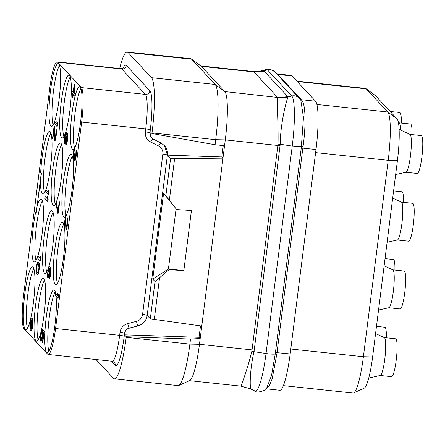 <?xml version="1.0" encoding="UTF-8"?>
<svg xmlns="http://www.w3.org/2000/svg" width="445" height="445" viewBox="0 0 445 445"><rect width="100%" height="100%" fill="white"/><g stroke="black" fill="none" stroke-linecap="round" stroke-linejoin="round"><path stroke-width="0.67" d="M266.01 388.791L279.861 390.259A42.781 6.469 -83.9 0 0 290.168 353.947L315.995 149.52A42.781 6.469 -83.9 0 0 315.522 101.204L292.081 75.989A42.781 6.469 -83.9 0 0 291.28 75.533L276.484 73.714M283.398 385.637L353.096 393.035A42.781 6.469 -83.9 0 0 353.68 392.929L364.233 388.157A36.902 5.579 -83.9 0 0 372.615 356.929L397.43 160.523A36.902 5.579 -83.9 0 0 397.023 118.843L375.513 95.703A36.902 5.579 -83.9 0 0 375.296 95.508L365.985 88.633A42.781 6.469 -83.9 0 0 365.434 88.405L296.859 81.124M353.68 392.929A42.781 6.469 -83.9 0 0 363.398 356.723L388.212 160.317A42.781 6.469 -83.9 0 0 387.74 111.995L366.235 88.855A42.781 6.469 -83.9 0 0 365.985 88.633M292.081 75.989L277.864 74.476L277.302 74.048M315.995 149.52L302.839 148.124L303.028 146.689C306.021 125.785 305.721 104.414 301.771 100.225L301.304 99.697L315.522 101.204M266.015 388.785L269.103 386.316L272.129 379.023L276.846 353.986L302.839 148.124L301.243 148.09L303.468 117.502L300.787 99.986L275.244 72.19A8.149 7.988 -42.9 0 0 267.484 69.91A44.328 6.703 -83.9 0 0 266.277 69.47C268.062 68.33 271.05 69.236 275.244 72.19M189.436 380.664L240.912 386.127L251.002 389.058L254.991 391.033C256.487 392.534 259.624 392.262 264.397 390.209L266.716 387.968L271.517 375.536L275.238 354.02L301.243 148.09M96.037 359.538L113.497 378.328A48.889 7.398 96.1 0 0 114.415 378.845A48.889 7.398 96.1 0 0 126.196 337.343L189.882 344.107A48.889 7.398 96.1 0 1 178.773 385.481L189.737 380.525A42.781 6.469 -83.9 0 0 199.46 344.319L189.882 344.107L190.521 339.046L126.269 336.743L124.505 334.846L124.683 333.444C125.134 330.763 126.658 329.022 129.267 328.221L138.017 325.912C143.229 324.316 146.283 320.834 147.184 315.466L150.315 318.837L155.021 281.557L169.083 269.687L183.835 270.616L191.433 210.491L176.676 209.562L169.356 200.211L174.607 158.643L222.978 158.153L224.553 145.682L215.063 144.736L215.703 139.68L152.018 132.916A48.889 7.398 96.1 0 0 151.478 77.697L128.043 52.482A48.889 7.398 96.1 0 0 127.125 51.965L190.81 58.723A48.889 7.398 96.1 0 1 191.439 58.985A48.889 7.398 96.1 0 1 191.728 59.241L128.043 52.482M277.446 97.433A30.349 29.431 175.2 0 0 288.071 96.927C286.313 100.754 280.522 123.037 280.172 144.241L280.044 145.754A6.113 0.79 -172.8 0 0 277.941 145.482L225.281 139.891A42.781 6.469 -83.9 0 0 224.808 91.575L277.446 97.433C276.579 100.481 278.487 122.025 278.036 144.158L251.87 351.211C246.552 372.788 240.072 388.301 240.984 385.965M150.315 318.837L201.763 326.057L199.46 344.319L252.115 349.909A6.119 0.79 -172.8 0 1 254.223 350.182L253.973 351.678C249.261 372.504 249.84 390.638 251.18 389.019M201.763 326.057L222.978 158.153L221.838 156.929L223.273 145.554M200.856 65.938L252.332 71.4L253.923 71.934L201.374 66.361L224.808 91.575L215.163 84.461A48.889 7.398 96.1 0 1 215.703 139.68L225.281 139.891L224.553 145.682M151.478 77.697L215.163 84.461L191.728 59.241L201.374 66.361A42.781 6.469 -83.9 0 0 201.123 66.133L191.439 58.985M252.332 71.4L263.818 70.816L267.484 69.91L291.748 96.02A8.149 7.988 -42.9 0 1 299.507 98.295M253.511 71.695A30.46 29.431 105.2 0 0 263.818 70.816L288.071 96.927L291.748 96.02A44.328 6.703 -83.9 0 1 292.243 146.082A8.149 1.051 7.2 0 0 301.443 146.583L303.028 146.689M221.838 156.929L167.442 155.133L164.389 145.548L161.118 143.084L153.163 139.051L151.528 137.816L149.998 133.022L150.176 131.625L151.945 133.522L152.018 132.916M215.063 144.736L151.945 133.522M155.021 281.557L152.746 279.11L163.582 193.33L165.857 195.778L170.569 158.498L174.607 158.643M170.569 158.498L167.398 155.088A12.221 11.982 137.1 0 0 164.361 145.521M154.282 319.538L159.532 277.975M163.582 193.33L176.676 209.562M165.857 195.778L169.356 200.211M190.521 339.046L200.189 338.534L199.048 337.31L200.495 325.885M199.048 337.31L124.505 334.846M152.746 279.11L168.421 268.975L169.083 269.687M176.07 208.905L168.421 268.975M183.835 270.616L168.477 268.986M178.773 385.481A48.889 7.398 96.1 0 1 178.1 385.604L114.415 378.845M126.196 337.343L126.269 336.743M49.801 87.832L23.724 294.262A30.555 4.622 -83.9 0 0 24.063 328.772L47.637 354.137A30.555 4.622 -83.9 0 0 48.21 354.459A30.555 4.622 -83.9 0 0 55.569 328.527L81.652 122.091A30.555 4.622 -83.9 0 0 81.313 87.582L57.739 62.217A30.555 4.622 -83.9 0 0 57.166 61.894A30.555 4.622 -83.9 0 0 49.801 87.832M65.326 133.138A31.578 4.778 96.1 0 1 62.189 137.967A31.578 4.778 96.1 0 1 61.599 137.627A31.578 4.778 96.1 0 1 61.004 104.008A31.578 4.778 96.1 0 1 68.858 75.166A31.578 4.778 96.1 0 1 69.448 75.5A31.578 4.778 96.1 0 1 70.944 99.407A31.578 4.778 96.1 0 1 65.587 132.365M53.038 205.373A31.578 4.778 96.1 0 1 52.443 171.748A31.578 4.778 96.1 0 1 60.298 142.906A31.578 4.778 96.1 0 1 60.893 143.24A31.578 4.778 96.1 0 1 61.488 176.865A31.578 4.778 96.1 0 1 53.634 205.707A31.578 4.778 96.1 0 1 53.038 205.373M47.932 269.403A31.578 4.778 96.1 0 1 45.073 273.447A31.578 4.778 96.1 0 1 44.483 273.113A31.578 4.778 96.1 0 1 43.888 239.493A31.578 4.778 96.1 0 1 51.742 210.646A31.578 4.778 96.1 0 1 52.332 210.986A31.578 4.778 96.1 0 1 53.889 233.925A31.578 4.778 96.1 0 1 48.839 266.661M41.012 331.731A31.578 4.778 96.1 0 1 36.518 341.187A31.578 4.778 96.1 0 1 35.928 340.853A31.578 4.778 96.1 0 1 35.327 307.234A31.578 4.778 96.1 0 1 43.182 278.392A31.578 4.778 96.1 0 1 43.777 278.726A31.578 4.778 96.1 0 1 45.462 299.39A31.578 4.778 96.1 0 1 41.151 331.169M50.875 126.091A31.578 4.778 96.1 0 1 50.274 92.465A31.578 4.778 96.1 0 1 58.128 63.624A31.578 4.778 96.1 0 1 58.723 63.958A31.578 4.778 96.1 0 1 59.319 97.583A31.578 4.778 96.1 0 1 51.464 126.425A31.578 4.778 96.1 0 1 50.875 126.091M25.198 329.317A31.578 4.778 96.1 0 1 24.603 295.691A31.578 4.778 96.1 0 1 32.457 266.85A31.578 4.778 96.1 0 1 33.047 267.184A31.578 4.778 96.1 0 1 33.648 300.809A31.578 4.778 96.1 0 1 25.793 329.65A31.578 4.778 96.1 0 1 25.198 329.317M36.167 213.366L41.43 173.3L39.299 171.203L34.237 211.286L36.167 213.366L41.229 173.283L39.299 171.203M37.564 256.848A31.578 4.778 96.1 0 1 34.348 261.905A31.578 4.778 96.1 0 1 33.759 261.571A31.578 4.778 96.1 0 1 35.567 212.721M37.358 205.534A31.578 4.778 96.1 0 1 41.012 199.11A31.578 4.778 96.1 0 1 41.608 199.443A31.578 4.778 96.1 0 1 43.12 223.084A31.578 4.778 96.1 0 1 37.847 255.986M40.667 172.476A31.578 4.778 96.1 0 1 49.573 131.37A31.578 4.778 96.1 0 1 50.163 131.703A31.578 4.778 96.1 0 1 50.763 165.323A31.578 4.778 96.1 0 1 42.909 194.165A31.578 4.778 96.1 0 1 42.314 193.831A31.578 4.778 96.1 0 1 40.439 181.154M58.006 298.334L58.462 296.348L58.306 293.9L57.633 293.377L57.794 295.819L55.503 293.361L55.252 295.363L58.006 298.334L58.106 293.878L57.633 293.377M57.778 295.614L55.503 293.361M56.064 296.242A31.578 4.778 96.1 0 1 54.062 331.525A31.578 4.778 96.1 0 1 47.242 352.729A31.578 4.778 96.1 0 1 46.653 352.396A31.578 4.778 96.1 0 1 46.052 318.776A31.578 4.778 96.1 0 1 53.906 289.929A31.578 4.778 96.1 0 1 54.501 290.262A31.578 4.778 96.1 0 1 55.664 293.377M66.299 227.351L65.576 215.219L63.858 227.223L64.353 227.556L64.436 226.911A31.578 4.778 96.1 0 1 62.823 262.45A31.578 4.778 96.1 0 1 55.803 284.989A31.578 4.778 96.1 0 1 55.208 284.655A31.578 4.778 96.1 0 1 54.613 251.03A31.578 4.778 96.1 0 1 62.467 222.189A31.578 4.778 96.1 0 1 63.056 222.522A31.578 4.778 96.1 0 1 64.119 225.153M64.436 226.911L65.365 219.535M64.152 227.54L65.332 218.184L65.854 229.37L66.45 229.436L66.85 228.352L67.857 221.46L67.84 218.412L67.445 217.805L67 224.53L66.105 227.362L65.376 215.196M65.159 216.921A31.578 4.778 96.1 0 1 64.358 217.243A31.578 4.778 96.1 0 1 63.769 216.91A31.578 4.778 96.1 0 1 63.168 183.29A31.578 4.778 96.1 0 1 71.022 154.448A31.578 4.778 96.1 0 1 71.617 154.782A31.578 4.778 96.1 0 1 72.919 158.693M73.03 159.449A31.578 4.778 96.1 0 1 71.968 190.438A31.578 4.778 96.1 0 1 65.882 216.036M73.642 158.248L73.592 154.404L74.832 147.768L74.415 147.896L73.909 149.247L72.947 155.8L73.114 159.772L73.826 159.966L74.215 158.865M74.087 159.488L74.215 157.919L74.309 160.306L74.621 161.018L75.099 160.957L76.462 153.319L76.451 150.271L76.056 149.659L75.778 155.049L75.094 158.871L74.832 159.349L74.565 158.303L74.604 153.786L73.876 157.942L73.559 158.353L73.325 158.103L73.392 154.382L74.632 147.751M74.91 159.204L75.038 154.059L74.604 153.786M74.009 148.886A31.578 4.778 96.1 0 1 72.919 149.503A31.578 4.778 96.1 0 1 72.324 149.17A31.578 4.778 96.1 0 1 71.728 115.55A31.578 4.778 96.1 0 1 79.583 86.708A31.578 4.778 96.1 0 1 80.172 87.042A31.578 4.778 96.1 0 1 81.335 115.155A31.578 4.778 96.1 0 1 74.754 147.762M41.129 339.546L40.996 335.608L42.292 329.033L41.407 330.179L40.501 335.269L40.423 340.119L40.862 341.354L41.602 340.253L42.698 331.57L43.638 332.576L42.414 342.266L42.709 342.578L44.144 331.225L42.62 329.584L41.969 336.848L41.496 338.995L40.901 339.496L40.795 335.586L42.091 329.011M40.862 341.354L41.441 341.02L42.192 338.79L42.898 331.781M42.709 342.578L44.344 331.241L42.62 329.584M49.846 270.76L49.662 268.485L50.09 269.325L50.307 271.834L49.084 278.865L49.501 278.742L50.252 276.512L50.841 271.834L50.769 268.719L50.19 266.961L49.128 266.388L48.388 267.495L47.337 275.844L47.943 278.398L48.828 277.252L49.695 272.496L49.862 268.797M58 214.09L59.719 202.086L59.23 201.746L57.961 211.77L56.343 202.436L56.087 204.444L58 214.09L59.519 202.063L59.23 201.746M58.045 211.114L56.343 202.436M66.667 134.318L66.45 131.92L66.077 131.714L65.009 134.357L64.33 139.702L64.558 143.735L65.109 143.574L65.599 141.822L65.771 144.664L66.327 144.503L67.284 140.603L67.59 134.485L67.206 133.311L66.444 135.141L66.077 131.714M64.731 143.93L65.309 143.596L65.576 142.706M65.949 144.853L66.828 143.713L67.651 139.285L67.79 134.501L67.206 133.311M74.76 96.287L75.216 94.301L74.643 84.583L74.293 84.205L73.08 92.198L72.257 91.314L72.007 93.317L72.824 94.201L72.407 97.544L72.758 97.922L73.18 94.579L74.76 96.287L75.016 94.284L74.443 84.561L74.093 84.183M73.102 92.026L72.257 91.314M72.758 97.922L73.358 94.774M31.15 330.524L31.729 330.19L32.474 327.959L33.108 322.953L33.036 319.838L32.591 318.603L31.656 319.682L30.788 324.438L30.616 328.427L30.054 327.069L29.971 325.084L31.195 318.047L30.616 318.943L29.787 323.365L29.921 329.2L30.699 330.413L31.528 330.168L32.274 327.943L32.908 322.931L32.835 319.816L32.39 318.581M30.616 328.137L30.171 325.1L31.195 318.047M40.184 260.937L40.634 258.957L40.478 256.509L39.805 255.981L39.967 258.428L37.675 255.964L37.425 257.972L40.184 260.937L40.278 256.487L39.805 255.981M39.95 258.222L37.675 255.964M37.208 274.437L37.964 274.292L38.587 273.063L39.477 267.579L39.466 264.525L38.926 262.433L38.203 261.844L37.33 262.422L36.329 266.655L36.295 272.696L36.679 273.87L37.547 274.415L38.771 271.561L39.266 264.502L38.203 261.844M48.538 194.799L48.989 192.819L48.833 190.371L48.16 189.843L48.321 192.29L46.03 189.826L45.779 191.834L48.538 194.799L48.633 190.349L48.16 189.843M48.305 192.084L46.03 189.826M47.693 201.479L48.143 199.499L47.988 197.052L47.52 196.545L47.476 198.971L45.19 196.506L44.934 198.514L47.693 201.479L47.787 197.029L47.32 196.523M47.465 198.765L45.19 196.506M57.144 126.658L57.6 124.672L57.438 122.23L56.971 121.724L56.927 124.149L54.64 121.685L54.385 123.688L57.144 126.658L57.238 122.208L56.771 121.702M56.916 123.938L54.64 121.685M54.974 138.512L54.546 126.697L54.051 126.363L52.532 138.389L52.822 138.701L54.006 129.35L54.524 140.531L54.919 140.581L55.325 139.496L56.092 135.007L56.12 128.967L55.669 135.692L54.78 138.529L54.051 126.363M52.822 138.701L54.04 130.697M54.64 140.659L55.119 140.598L55.525 139.519L56.293 135.03L56.576 131.164L56.12 128.967M119.694 68.53A48.889 7.398 96.1 0 1 127.125 51.965M63.863 136.515A31.578 4.778 96.1 0 1 63.78 106.377A31.578 4.778 96.1 0 1 70.188 76.935M390.165 111.467L399.827 112.496A19.046 2.881 96.1 0 1 401.284 123.054M399.215 122.831L410.557 124.033A19.046 2.881 96.1 0 1 412.009 134.59M398.37 122.442L399.282 122.865A19.046 2.881 96.1 0 1 400.622 130.085M405.918 172.254L417.26 173.455A19.046 2.881 -83.9 0 0 421.849 157.291A19.046 2.881 96.1 0 0 421.282 135.575L409.94 134.373M395.655 174.546L405.996 172.237A19.046 2.881 -83.9 0 0 410.435 156.078A19.046 2.881 96.1 0 0 410.012 134.401L399.104 129.384M380.247 375.48L391.589 376.681A19.046 2.881 -83.9 0 0 396.172 360.517A19.046 2.881 96.1 0 0 395.605 338.801L384.269 337.594M368.76 378.044L380.319 375.463A19.046 2.881 -83.9 0 0 384.764 359.304A19.046 2.881 96.1 0 0 384.335 337.627L375.563 333.589M376.476 326.369L384.88 327.259A19.046 2.881 96.1 0 1 386.338 337.816M388.802 307.734L400.144 308.941A19.046 2.881 -83.9 0 0 404.733 292.771A19.046 2.881 96.1 0 0 404.166 271.061L392.824 269.854M378.539 310.031L388.88 307.718A19.046 2.881 -83.9 0 0 393.319 291.564A19.046 2.881 96.1 0 0 392.896 269.887L384.124 265.849M385.036 258.628L393.441 259.518A19.046 2.881 96.1 0 1 394.899 270.076M397.363 239.994L408.705 241.201A19.046 2.881 -83.9 0 0 413.288 225.031A19.046 2.881 96.1 0 0 412.721 203.315L401.384 202.113M387.1 242.286L397.435 239.977A19.046 2.881 -83.9 0 0 401.874 223.818A19.046 2.881 96.1 0 0 401.451 202.147L392.679 198.108M393.591 190.883L401.996 191.778A19.046 2.881 96.1 0 1 403.454 202.33M74.515 147.823A31.578 4.778 96.1 0 1 74.538 117.586A31.578 4.778 96.1 0 1 80.912 88.477M76.451 150.271L76.056 149.659M76.512 151.856L76.251 150.249M76.462 153.319L76.312 151.834M76.228 155.722L76.262 153.297M76.145 156.39L76.028 155.7M75.789 158.665L75.945 156.367M75.5 159.872L75.589 158.643M75.099 160.957L75.3 159.85M74.621 161.018L74.899 160.934M73.826 159.966L73.887 159.466M73.347 160.028L73.625 159.944M66.032 215.792A31.578 4.778 96.1 0 1 65.943 185.66A31.578 4.778 96.1 0 1 72.357 156.217M67.84 218.412L67.445 217.805M67.907 219.997L67.64 218.389M67.857 221.46L67.707 219.98M67.618 223.863L67.657 221.443M67.451 225.198L67.418 223.841M67.139 227.139L67.251 225.176M66.85 228.352L66.939 227.117M66.45 229.436L66.65 228.33M65.971 229.492L66.249 229.414M57.472 283.537A31.578 4.778 96.1 0 1 57.388 253.405A31.578 4.778 96.1 0 1 63.796 223.957M48.917 351.277A31.578 4.778 96.1 0 1 48.828 321.145A31.578 4.778 96.1 0 1 55.241 291.703M55.308 204.255A31.578 4.778 96.1 0 1 55.219 174.123A31.578 4.778 96.1 0 1 61.627 144.675M46.747 271.995A31.578 4.778 96.1 0 1 46.664 241.863A31.578 4.778 96.1 0 1 53.072 212.421M38.192 339.735A31.578 4.778 96.1 0 1 38.103 309.603A31.578 4.778 96.1 0 1 44.511 280.161M53.139 124.973A31.578 4.778 96.1 0 1 53.05 94.841A31.578 4.778 96.1 0 1 59.463 65.398M44.578 192.713A31.578 4.778 96.1 0 1 44.494 162.581A31.578 4.778 96.1 0 1 50.902 133.138M36.023 260.453A31.578 4.778 96.1 0 1 35.934 230.321A31.578 4.778 96.1 0 1 42.347 200.879M27.462 328.199A31.578 4.778 96.1 0 1 27.379 298.067A31.578 4.778 96.1 0 1 33.787 268.619M48.522 278.064L49.645 270.738M47.943 278.398L48.321 278.047M49.779 266.522L49.128 266.388M50.19 266.961L49.579 266.499M50.563 267.74L49.99 266.939M50.769 268.719L50.363 267.718M50.875 269.976L50.569 268.702M50.841 271.834L50.674 269.954M50.691 273.569L50.641 271.812M50.519 274.904L50.491 273.547M50.252 276.512L50.318 274.882M49.862 277.992L50.051 276.49M49.501 278.742L49.662 277.969M48.316 276.517L47.787 275.95L47.771 272.902L48.255 269.626L48.978 268.124L49.239 271.823L48.316 276.517M48.21 276.59L47.971 272.924L49.067 268.218M64.987 136.615L65.504 134.134L66.038 133.572L65.593 140.297L64.942 142.255L64.659 140.815L65.215 135.341M66.989 140.286L66.16 143.184L65.943 140.676L66.45 136.665L67.056 135.041L66.989 140.286M65.415 135.363L66.005 133.533M65.003 142.127L65.187 136.637M66.238 143.04L66.255 139.296L67.178 135.208M74.148 86.897L74.549 93.778L73.431 92.577L74.148 86.897M74.532 93.572L73.631 92.599L74.215 87.999M31.183 328.666L30.966 326.152L31.334 322.753L32.023 320.456L32.491 320.962L32.212 326.352L31.523 328.644L31.05 328.137M31.25 328.16L31.534 322.77L32.329 320.406M38.459 264.019L38.943 267.573L38.52 270.916L37.758 272.746L36.64 271.55L36.468 268.702L37.135 264.486L37.653 263.529L38.459 264.019M37.758 272.746L36.84 271.567L36.668 268.724L37.091 265.387L37.853 263.551M290.791 349.019L363.398 356.723L372.615 356.929M315.605 152.607L388.212 160.317L397.43 160.523M316.896 104.475L387.74 111.995L397.023 118.843M297.238 81.535L366.235 88.855L375.513 95.703M300.353 99.335A2.036 1.997 -42.9 0 0 301.304 99.697L277.864 74.476A2.036 1.997 -42.9 0 1 277.185 74.282M290.168 353.947L275.416 352.518M277.546 74.159A2.036 2.025 -50.5 0 1 276.912 73.981M301.771 100.225A2.036 1.952 -39.9 0 1 300.581 99.669M276.846 353.986A2.036 0.339 6.4 0 0 275.238 354.02A8.149 1.051 7.2 0 1 266.038 353.514L292.243 146.082L280.172 144.241A6.13 0.679 -178 0 0 278.036 144.158M254.991 391.033A44.328 6.703 -83.9 0 0 266.038 353.514L253.973 351.678A6.163 0.545 -167.6 0 0 251.87 351.211M264.425 71.217A30.555 29.949 137.1 0 1 253.923 71.934L277.357 97.155A30.555 29.943 137.1 0 0 287.859 96.432M280.044 145.754L254.223 350.182M147.184 315.466L167.398 155.088A4.072 0.528 7.2 0 0 162.842 154.07A8.149 7.988 137.1 0 0 158.609 146.021L150.633 141.961A10.185 9.985 -42.9 0 1 145.348 131.904L145.726 128.894L81.652 122.091M111.295 361.156L115.216 365.373A34.632 5.24 -83.9 0 0 124.205 336.348L124.583 333.338A6.113 5.991 -42.9 0 1 129.178 328.126L138.017 325.912M129.267 328.221L129.178 328.126A4.072 0.389 75.4 0 1 127.687 323.632L136.459 321.351A4.072 0.389 75.4 0 0 137.956 325.846A12.221 11.982 137.1 0 0 147.145 315.422A4.072 0.528 7.2 0 0 142.584 314.404L162.842 154.07M124.683 333.444L124.583 333.338A4.072 0.528 7.2 0 0 120.028 332.32A10.185 9.985 -42.9 0 1 127.687 323.632M149.998 133.022L150.282 129.912A4.072 0.528 7.2 0 0 145.726 128.894A30.555 4.622 -83.9 0 0 145.387 94.385L81.313 87.582M150.282 129.912A34.632 5.24 -83.9 0 0 149.904 90.802A4.072 3.994 -42.9 0 1 145.387 94.385L121.813 69.02L57.739 62.217M149.904 90.802L126.324 65.437A34.632 5.24 -83.9 0 0 122.992 68.385M151.478 137.761A6.113 5.991 -42.9 0 1 149.904 132.922A4.072 0.528 7.2 0 0 145.348 131.904M152.913 138.912A4.072 0.762 -63 0 0 150.633 141.961M160.895 142.973A4.072 0.762 -63 0 0 158.609 146.021M136.459 321.351A8.149 7.988 137.1 0 0 142.584 314.404M124.205 336.348A4.072 0.528 7.2 0 0 119.649 335.33L120.028 332.32M115.216 365.373A4.072 3.994 137.1 0 0 114.193 362.174L112.29 361.262A30.555 4.622 -83.9 0 0 119.649 335.33L55.569 328.527M126.324 65.437A4.072 3.994 -42.9 0 1 121.813 69.02A30.555 4.622 -83.9 0 0 121.24 68.697L57.166 61.894M260.92 70.827L266.277 69.47M112.29 361.262L48.21 354.459M121.24 68.697L123.565 67.979"/></g></svg>
